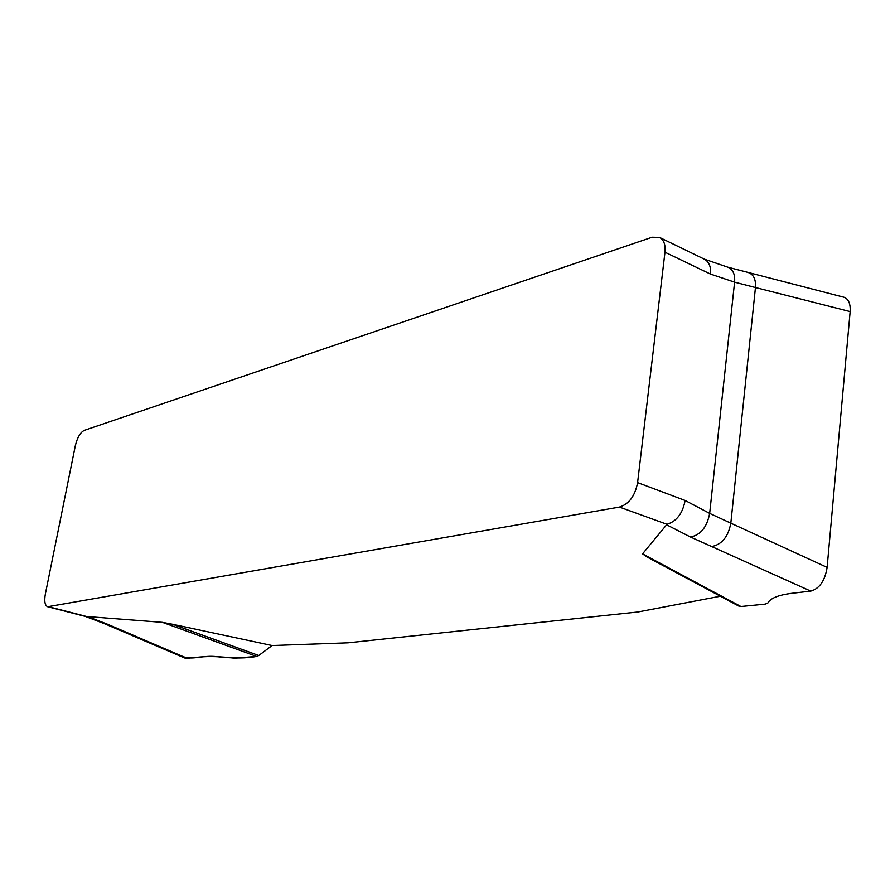 <?xml version="1.0" encoding="UTF-8"?>
<svg xmlns="http://www.w3.org/2000/svg" width="895" height="895" viewBox="0 0 895 895"><rect width="100%" height="100%" fill="white"/><g stroke="black" fill="none" stroke-linecap="round" stroke-linejoin="round"><path stroke-width="1.34" d="M720.385 596.227L637.788 612.001L348.077 642.811L272.102 645.53L172.455 624.24L258.767 655.52L272.102 645.53M646.906 556.925L642.565 553.86L667.01 524.313L619.441 507.073L47.659 606.732C44.895 605.434 44.123 601.205 45.354 594.034L75.337 445.676C77.317 437.565 80.281 432.464 84.231 430.383L652.108 237.231L659.525 237.399C663.855 239.793 665.667 244.738 664.974 252.211L637.598 482.606C635.058 495.964 629.006 504.12 619.441 507.073M48.744 606.765L86.569 616.498L162.431 622.349L172.455 624.24M738.386 605.814L740.937 606.519L765.124 604.136L767.798 603.096C770.36 598.229 778.426 594.962 792.03 593.284L810.78 591.114L690.504 537.034L666.283 524.627M642.565 553.86L740.937 606.519M810.78 591.114C819.518 588.63 824.966 580.721 827.125 567.396L850.149 311.583L755.458 287.53C756.018 279.453 753.601 274.441 748.209 272.494M711.637 546.577C721.851 544.585 728.239 536.787 730.823 523.172L827.125 567.396M850.149 311.583C850.608 303.763 848.549 298.986 843.996 297.263M637.598 482.606L685.111 500.462L709.668 513.394L730.823 523.172L755.458 287.53L734.594 282.16L710.373 274.027L664.974 252.211M184.661 658.004L118.912 629.845L120.87 629.923L187.089 658.306L199.663 657.064C209.184 656.147 220.875 656.538 234.714 658.239L256.619 656.438L162.431 622.349M182.311 656.27C191.877 660.767 202.695 654.804 217.06 656.717C233.237 658.496 246.427 658.407 256.619 656.438L258.767 655.52M120.87 629.923L106.673 623.871L104.849 623.849L118.912 629.834M184.325 657.859L187.089 658.306M685.111 500.462C682.717 513.361 676.676 521.315 667.01 524.313M704.622 259.304C709.22 262.134 711.133 267.046 710.373 274.027M86.569 616.498L85.204 616.375M690.504 537.034C700.662 534.975 707.039 527.099 709.668 513.394L734.594 282.16C735.187 274.407 733.005 269.44 728.06 267.269M87.307 616.498L106.673 623.871M738.867 606.116L647.208 557.093M844.164 297.297L727.87 267.202L704.242 259.114M704.712 259.349L659.525 237.399M85.472 616.454L47.659 606.732M85.327 616.42L104.838 623.837"/></g></svg>
